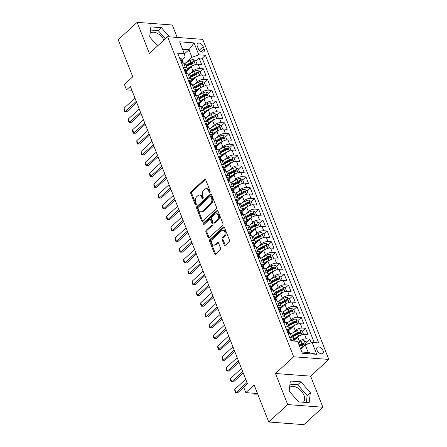 <?xml version="1.0" encoding="UTF-8"?>
<svg xmlns="http://www.w3.org/2000/svg" width="447" height="447" viewBox="0 0 447 447"><rect width="100%" height="100%" fill="white"/><g stroke="black" fill="none" stroke-linecap="round" stroke-linejoin="round"><path stroke-width="0.67" d="M209.878 192.244A0.883 0.598 -85.7 0 0 210.107 191.02L205.665 179.744A1.263 0.849 -85.7 0 0 205.017 179.169A1.263 0.849 -85.7 0 0 204.502 179.37L191.098 191.679A1.263 0.849 -85.7 0 0 190.774 193.422L195.216 204.704A0.883 0.598 -85.7 0 0 195.669 205.106A0.883 0.598 -85.7 0 0 196.026 204.966A0.883 0.598 -85.7 0 0 196.255 203.743L195.68 202.284A4.045 2.721 -85.7 0 1 196.725 196.697L197.842 195.674A4.045 2.721 -85.7 0 1 199.485 195.037A4.045 2.721 -85.7 0 1 201.563 196.881L202.139 198.339A0.883 0.598 -85.7 0 0 202.597 198.742A0.883 0.598 -85.7 0 0 202.955 198.602A0.883 0.598 -85.7 0 0 203.184 197.384L202.608 195.926A4.045 2.721 -85.7 0 1 203.653 190.338L204.771 189.316A4.045 2.721 -85.7 0 1 206.413 188.673A4.045 2.721 -85.7 0 1 208.492 190.523L209.067 191.981A0.883 0.598 -85.7 0 0 209.52 192.383A0.883 0.598 -85.7 0 0 209.878 192.244M303.289 402.239A10.046 6.035 47.4 0 0 303.357 402.177A10.046 6.035 47.4 0 0 303.971 395.332A10.046 6.035 47.4 0 0 297.199 387.644A10.046 6.035 47.4 0 0 289.762 387.376A10.046 6.035 47.4 0 0 289.572 387.566M323.041 350.593A4.124 2.475 47.4 0 0 320.264 347.436A4.124 2.475 47.4 0 0 317.214 347.33A4.124 2.475 47.4 0 0 316.962 350.135A4.124 2.475 47.4 0 0 319.739 353.292A4.124 2.475 47.4 0 0 322.79 353.398A4.124 2.475 47.4 0 0 323.041 350.593M150.08 33.447A10.046 6.035 -132.6 0 1 150.27 33.257A10.046 6.035 -132.6 0 1 163.954 40.057M224.182 244.906A1.263 0.849 -85.7 0 0 224.835 245.481A1.263 0.849 -85.7 0 0 225.344 245.28L229.104 241.827A1.263 0.849 -85.7 0 0 229.434 240.084L224.5 227.562A1.263 0.849 -85.7 0 0 223.852 226.981A1.263 0.849 -85.7 0 0 223.338 227.182L209.934 239.491A1.263 0.849 -85.7 0 0 209.609 241.24L214.538 253.762A1.263 0.849 -85.7 0 0 215.191 254.337A1.263 0.849 -85.7 0 0 215.705 254.142L220.248 249.968A1.263 0.849 -85.7 0 0 220.572 248.225L218.46 242.861A1.263 0.849 -85.7 0 0 217.812 242.285A1.263 0.849 -85.7 0 0 217.298 242.486L215.046 244.554A3.38 2.274 -85.7 0 1 213.672 245.09A3.38 2.274 -85.7 0 1 211.688 242.587A3.38 2.274 -85.7 0 1 212.811 238.877L221.634 230.769A3.38 2.274 -85.7 0 1 223.003 230.239A3.38 2.274 -85.7 0 1 224.992 232.742A3.38 2.274 -85.7 0 1 223.869 236.452L222.399 237.798A1.263 0.849 -85.7 0 0 222.07 239.547L224.182 244.906L225.132 244.978A1.263 0.849 -85.7 0 0 225.327 245.302M177.196 37.436L172.296 24.998L137.14 22.35L118.176 39.766L132.765 76.8L124.417 84.466L126.546 89.875L130.34 86.388L247.47 383.744L243.676 387.225L245.805 392.634L257.517 393.516M287.706 404.58L322.863 407.234L310.62 376.145L275.458 373.496L287.706 404.58L268.742 422.002L254.153 384.968L245.805 392.634M275.458 373.496L293.668 356.773L167.591 36.715L202.748 39.364L328.824 359.422L293.668 356.773M137.14 22.35L149.387 53.439L167.591 36.715M216.102 208.822A1.263 0.849 -85.7 0 0 216.432 207.073L211.498 194.551A1.263 0.849 -85.7 0 0 210.85 193.976A1.263 0.849 -85.7 0 0 210.336 194.177L196.931 206.486A1.263 0.849 -85.7 0 0 196.607 208.229L201.536 220.757A1.263 0.849 -85.7 0 0 202.189 221.332A1.263 0.849 -85.7 0 0 202.703 221.131L216.102 208.822M217.996 211.057L222.93 223.578A1.263 0.849 -85.7 0 1 222.606 225.327L209.202 237.636A1.263 0.849 -85.7 0 1 208.688 237.838A1.263 0.849 -85.7 0 1 208.039 237.256L205.927 231.898A1.263 0.849 -85.7 0 1 206.257 230.155L211.688 225.159A1.263 0.849 -85.7 0 0 212.018 223.416L210.615 219.857A1.263 0.849 -85.7 0 0 209.967 219.281A1.263 0.849 -85.7 0 0 209.453 219.483L203.793 224.679A0.883 0.598 -85.7 0 1 203.435 224.819A0.883 0.598 -85.7 0 1 202.916 224.165A0.883 0.598 -85.7 0 1 203.212 223.193L216.834 210.677A1.263 0.849 -85.7 0 1 217.348 210.481A1.263 0.849 -85.7 0 1 217.996 211.057M322.863 407.234L303.899 424.65L268.742 422.002M311.229 342.732L309.805 339.122L306.564 342.1M298.138 342.614L299.501 341.363A5.152 2.224 -21.5 0 1 306.335 338.86L304.63 334.535L308.1 334.797L305.547 328.31L302.301 331.288M292.768 332.825L295.243 330.551A5.152 2.224 -21.5 0 1 302.077 328.048L300.373 323.723L303.843 323.986L301.284 317.499L298.043 320.477M288.505 322.008L290.98 319.734A5.152 2.224 -21.5 0 1 297.819 317.236L296.115 312.911L299.585 313.174L297.026 306.687L293.785 309.665M284.247 311.196L286.723 308.922A5.152 2.224 -21.5 0 1 293.562 306.424L291.857 302.099L295.322 302.356L292.768 295.869L289.522 298.853M279.99 300.384L282.465 298.11A5.152 2.224 -21.5 0 1 289.298 295.612L287.594 291.288L291.064 291.545L288.511 285.057L285.264 288.036M275.732 289.572L278.207 287.298A5.152 2.224 -21.5 0 1 285.041 284.795L283.337 280.47L286.806 280.733L284.247 274.246L281.007 277.224M271.469 278.76L273.944 276.486A5.152 2.224 -21.5 0 1 280.783 273.983L279.079 269.658L282.543 269.921L279.99 263.434L276.749 266.412M267.211 267.949L269.686 265.674A5.152 2.224 -21.5 0 1 276.52 263.171L274.816 258.847L278.285 259.109L275.732 252.622L272.486 255.6M262.953 257.131L265.429 254.857A5.152 2.224 -21.5 0 1 272.262 252.359L270.558 248.035L274.028 248.297L271.469 241.805L268.228 244.788M258.69 246.319L261.165 244.045A5.152 2.224 -21.5 0 1 268.004 241.548L266.3 237.223L269.77 237.48L267.211 230.993L263.97 233.977M254.432 235.508L256.908 233.233A5.152 2.224 -21.5 0 1 263.747 230.736L262.043 226.405L265.507 226.668L262.953 220.181L259.707 223.159M250.175 224.696L252.65 222.422A5.152 2.224 -21.5 0 1 259.483 219.918L257.779 215.594L261.249 215.856L258.696 209.369L255.449 212.347M245.917 213.884L248.392 211.61A5.152 2.224 -21.5 0 1 255.226 209.107L253.522 204.782L256.991 205.044L254.432 198.557L251.192 201.536M241.654 203.067L244.129 200.798A5.152 2.224 -21.5 0 1 250.968 198.295L249.264 193.97L252.728 194.233L250.175 187.746L246.934 190.724M237.396 192.255L239.871 189.981A5.152 2.224 -21.5 0 1 246.705 187.483L245.001 183.158L248.471 183.421L245.917 176.928L242.671 179.912M233.138 181.443L235.614 179.169A5.152 2.224 -21.5 0 1 242.447 176.671L240.743 172.346L244.213 172.603L241.654 166.116L238.413 169.095M228.875 170.631L231.35 168.357A5.152 2.224 -21.5 0 1 238.19 165.854L236.485 161.529L239.955 161.792L237.396 155.305L234.155 158.283M224.617 159.819L227.093 157.545A5.152 2.224 -21.5 0 1 233.932 155.042L232.228 150.717L235.692 150.98L233.138 144.493L229.892 147.471M220.36 149.007L222.835 146.733A5.152 2.224 -21.5 0 1 229.669 144.23L227.964 139.905L231.434 140.168L228.881 133.681L225.634 136.659M216.102 138.19L218.577 135.922A5.152 2.224 -21.5 0 1 225.411 133.418L223.707 129.094L227.177 129.356L224.617 122.869L221.377 125.847M211.839 127.378L214.314 125.104A5.152 2.224 -21.5 0 1 221.153 122.607L219.449 118.282L222.913 118.539L220.36 112.052L217.119 115.035M207.581 116.566L210.056 114.292A5.152 2.224 -21.5 0 1 216.89 111.795L215.186 107.47L218.656 107.727L216.102 101.24L212.856 104.218M203.324 105.755L205.799 103.48A5.152 2.224 -21.5 0 1 212.632 100.977L210.928 96.653L214.398 96.915L211.839 90.428L208.598 93.406M199.06 94.943L201.536 92.669A5.152 2.224 -21.5 0 1 208.375 90.165L206.67 85.841L210.14 86.103L207.581 79.616L204.34 82.594M194.803 84.131L197.278 81.857A5.152 2.224 -21.5 0 1 204.117 79.354L202.413 75.029L205.877 75.292L203.324 68.804L199.854 68.542A5.152 2.224 158.5 0 0 193.02 71.039L190.545 73.314M200.077 71.783L203.324 68.804M304.63 334.535A5.152 2.224 158.5 0 0 297.797 337.038L293.461 341.022M300.373 323.723A5.152 2.224 158.5 0 0 293.539 326.226L288.734 330.64M296.115 312.911A5.152 2.224 158.5 0 0 289.282 315.409L284.471 319.823M291.857 302.099A5.152 2.224 158.5 0 0 285.018 304.597L280.213 309.011M287.594 291.288A5.152 2.224 158.5 0 0 280.761 293.785L275.955 298.199M283.337 280.47A5.152 2.224 158.5 0 0 276.503 282.973L271.698 287.387M279.079 269.658A5.152 2.224 158.5 0 0 272.24 272.162L267.435 276.576M274.816 258.847A5.152 2.224 158.5 0 0 267.982 261.35L263.177 265.764M270.558 248.035A5.152 2.224 158.5 0 0 263.724 250.532L258.919 254.946M266.3 237.223A5.152 2.224 158.5 0 0 259.467 239.721L254.656 244.135M262.043 226.405A5.152 2.224 158.5 0 0 255.203 228.909L250.398 233.323M257.779 215.594A5.152 2.224 158.5 0 0 250.946 218.097L246.141 222.511M253.522 204.782A5.152 2.224 158.5 0 0 246.688 207.285L241.883 211.699M249.264 193.97A5.152 2.224 158.5 0 0 242.425 196.473L237.62 200.882M245.001 183.158A5.152 2.224 158.5 0 0 238.167 185.656L233.362 190.07M240.743 172.346A5.152 2.224 158.5 0 0 233.91 174.844L229.104 179.258M236.485 161.529A5.152 2.224 158.5 0 0 229.652 164.032L224.841 168.446M232.228 150.717A5.152 2.224 158.5 0 0 225.389 153.22L220.583 157.635M227.964 139.905A5.152 2.224 158.5 0 0 221.131 142.409L216.326 146.823M223.707 129.094A5.152 2.224 158.5 0 0 216.873 131.591L212.068 136.005M219.449 118.282A5.152 2.224 158.5 0 0 212.61 120.779L207.805 125.194M215.186 107.47A5.152 2.224 158.5 0 0 208.352 109.968L203.547 114.382M210.928 96.653A5.152 2.224 158.5 0 0 204.095 99.156L199.289 103.57M206.67 85.841A5.152 2.224 158.5 0 0 199.837 88.344L195.026 92.758M202.413 75.029A5.152 2.224 158.5 0 0 195.574 77.532L190.768 81.946M197.328 46.192L198.267 48.572A3.995 2.397 47.4 0 0 200.954 51.629A3.995 2.397 47.4 0 0 203.91 51.735A3.995 2.397 47.4 0 0 204.156 49.019L203.217 46.639A3.995 2.397 47.4 0 0 200.53 43.582A3.995 2.397 47.4 0 0 197.574 43.476A3.995 2.397 47.4 0 0 197.328 46.192M301.842 352.012L308.223 352.493L305.245 344.922L312.079 342.424L318.728 342.922L205.436 55.305L198.781 54.802L191.947 57.305L186.287 62.502M312.079 342.424L316.761 354.315L302.323 353.231L297.635 341.335L290.986 340.832L177.688 53.215L184.337 53.713L179.655 41.822L194.099 42.906L198.781 54.802M314.258 342.586L202.245 58.227L199.066 57.993L201.619 64.48L198.15 64.217A5.152 2.224 158.5 0 0 191.316 66.715L186.511 71.129M186.248 70.464A5.152 2.224 158.5 0 0 187.17 68.352A5.152 2.224 158.5 0 0 185.41 67.452L183.231 67.29M187.17 68.352L185.466 64.027A5.152 2.224 158.5 0 0 183.706 63.128L181.527 62.966M289.712 337.608L291.897 337.776A5.152 2.224 -21.5 0 1 293.657 338.67A5.152 2.224 -21.5 0 1 292.729 340.782M293.657 338.67L291.952 334.345A5.152 2.224 158.5 0 0 290.192 333.445L288.013 333.283M285.454 326.796L287.633 326.958A5.152 2.224 -21.5 0 1 289.393 327.858A5.152 2.224 -21.5 0 1 288.471 329.97M289.393 327.858L287.689 323.533A5.152 2.224 158.5 0 0 285.929 322.633L283.75 322.471M281.197 315.984L283.376 316.146A5.152 2.224 -21.5 0 1 285.136 317.046A5.152 2.224 -21.5 0 1 284.208 319.158M285.136 317.046L283.432 312.721A5.152 2.224 158.5 0 0 281.671 311.822L279.492 311.66M276.939 305.172L279.118 305.335A5.152 2.224 -21.5 0 1 280.878 306.234A5.152 2.224 -21.5 0 1 279.951 308.346M280.878 306.234L279.174 301.909A5.152 2.224 158.5 0 0 277.414 301.01L275.235 300.848M272.676 294.355L274.855 294.523A5.152 2.224 -21.5 0 1 276.615 295.422A5.152 2.224 -21.5 0 1 275.693 297.529M276.615 295.422L274.911 291.098A5.152 2.224 158.5 0 0 273.151 290.198L270.971 290.03M268.418 283.543L270.597 283.711A5.152 2.224 -21.5 0 1 272.357 284.605A5.152 2.224 -21.5 0 1 271.43 286.717M272.357 284.605L270.653 280.28A5.152 2.224 158.5 0 0 268.893 279.386L266.714 279.219M264.16 272.731L266.339 272.893A5.152 2.224 -21.5 0 1 268.099 273.793A5.152 2.224 -21.5 0 1 267.172 275.905M268.099 273.793L266.395 269.468A5.152 2.224 158.5 0 0 264.635 268.569L262.456 268.407M259.897 261.92L262.082 262.082A5.152 2.224 -21.5 0 1 263.842 262.981A5.152 2.224 -21.5 0 1 262.914 265.093M263.842 262.981L262.138 258.657A5.152 2.224 158.5 0 0 260.377 257.757L258.198 257.595M255.639 251.108L257.818 251.27A5.152 2.224 -21.5 0 1 259.578 252.169A5.152 2.224 -21.5 0 1 258.657 254.282M259.578 252.169L257.874 247.845A5.152 2.224 158.5 0 0 256.114 246.945L253.935 246.783M251.382 240.296L253.561 240.458A5.152 2.224 -21.5 0 1 255.321 241.358A5.152 2.224 -21.5 0 1 254.393 243.47M255.321 241.358L253.617 237.033A5.152 2.224 158.5 0 0 251.857 236.133L249.677 235.971M247.124 229.479L249.303 229.646A5.152 2.224 -21.5 0 1 251.063 230.546A5.152 2.224 -21.5 0 1 250.136 232.652M251.063 230.546L249.359 226.221A5.152 2.224 158.5 0 0 247.599 225.322L245.42 225.154M242.861 218.667L245.04 218.834A5.152 2.224 -21.5 0 1 246.8 219.728A5.152 2.224 -21.5 0 1 245.878 221.841M246.8 219.728L245.096 215.404A5.152 2.224 158.5 0 0 243.336 214.51L241.156 214.342M238.603 207.855L240.782 208.017A5.152 2.224 -21.5 0 1 242.542 208.917A5.152 2.224 -21.5 0 1 241.615 211.029M242.542 208.917L240.838 204.592A5.152 2.224 158.5 0 0 239.078 203.692L236.899 203.53M234.345 197.043L236.524 197.205A5.152 2.224 -21.5 0 1 238.285 198.105A5.152 2.224 -21.5 0 1 237.357 200.217M238.285 198.105L236.58 193.78A5.152 2.224 158.5 0 0 234.82 192.88L232.641 192.718M230.082 186.231L232.267 186.393A5.152 2.224 -21.5 0 1 234.027 187.293A5.152 2.224 -21.5 0 1 233.099 189.405M234.027 187.293L232.323 182.968A5.152 2.224 158.5 0 0 230.563 182.069L228.383 181.907M225.824 175.42L228.004 175.582A5.152 2.224 -21.5 0 1 229.764 176.481A5.152 2.224 -21.5 0 1 228.842 178.593M229.764 176.481L228.059 172.156A5.152 2.224 158.5 0 0 226.299 171.257L224.12 171.089M221.567 164.602L223.746 164.77A5.152 2.224 -21.5 0 1 225.506 165.669A5.152 2.224 -21.5 0 1 224.578 167.776M225.506 165.669L223.802 161.339A5.152 2.224 158.5 0 0 222.042 160.445L219.863 160.277M217.309 153.79L219.488 153.958A5.152 2.224 -21.5 0 1 221.248 154.852A5.152 2.224 -21.5 0 1 220.321 156.964M221.248 154.852L219.544 150.527A5.152 2.224 158.5 0 0 217.784 149.628L215.605 149.466M213.046 142.979L215.225 143.141A5.152 2.224 -21.5 0 1 216.985 144.04A5.152 2.224 -21.5 0 1 216.063 146.152M216.985 144.04L215.281 139.715A5.152 2.224 158.5 0 0 213.521 138.816L211.342 138.654M208.788 132.167L210.967 132.329A5.152 2.224 -21.5 0 1 212.727 133.228A5.152 2.224 -21.5 0 1 211.8 135.34M212.727 133.228L211.023 128.904A5.152 2.224 158.5 0 0 209.263 128.004L207.084 127.842M204.53 121.355L206.71 121.517A5.152 2.224 -21.5 0 1 208.47 122.417A5.152 2.224 -21.5 0 1 207.542 124.529M208.47 122.417L206.765 118.092A5.152 2.224 158.5 0 0 205.005 117.192L202.826 117.03M200.267 110.538L202.452 110.705A5.152 2.224 -21.5 0 1 204.212 111.605A5.152 2.224 -21.5 0 1 203.284 113.711M204.212 111.605L202.508 107.28A5.152 2.224 158.5 0 0 200.748 106.38L198.569 106.213M196.01 99.726L198.189 99.893A5.152 2.224 -21.5 0 1 199.949 100.787A5.152 2.224 -21.5 0 1 199.027 102.899M199.949 100.787L198.244 96.463A5.152 2.224 158.5 0 0 196.484 95.569L194.305 95.401M191.752 88.914L193.931 89.082A5.152 2.224 -21.5 0 1 195.691 89.976A5.152 2.224 -21.5 0 1 194.763 92.088M195.691 89.976L193.987 85.651A5.152 2.224 158.5 0 0 192.227 84.751L190.048 84.589M187.494 78.102L189.673 78.264A5.152 2.224 -21.5 0 1 191.433 79.164A5.152 2.224 -21.5 0 1 190.506 81.276M191.433 79.164L189.729 74.839A5.152 2.224 158.5 0 0 187.969 73.939L185.79 73.777M204.117 79.354L207.581 79.616M208.375 90.165L211.839 90.428M212.632 100.977L216.102 101.24M216.89 111.795L220.36 112.052M221.153 122.607L224.617 122.869M225.411 133.418L228.881 133.681M229.669 144.23L233.138 144.493M233.932 155.042L237.396 155.305M238.19 165.854L241.654 166.116M242.447 176.671L245.917 176.928M246.705 187.483L250.175 187.746M250.968 198.295L254.432 198.557M255.226 209.107L258.696 209.369M259.483 219.918L262.953 220.181M263.747 230.736L267.211 230.993M268.004 241.548L271.469 241.805M272.262 252.359L275.732 252.622M276.52 263.171L279.99 263.434M280.783 273.983L284.247 274.246M285.041 284.795L288.511 285.057M289.298 295.612L292.768 295.869M293.562 306.424L297.026 306.687M297.819 317.236L301.284 317.499M302.077 328.048L305.547 328.31M306.335 338.86L309.805 339.122M305.245 344.922L300.697 349.101M191.947 57.305L188.964 49.734L182.583 49.254M184.393 53.931L188.964 49.734L194.099 42.906M181.99 59.652L185.103 56.786L184.337 53.713M310.62 376.145L328.824 359.422M126.546 89.875L131.871 90.277M195.82 60.971L199.066 57.993M202.245 58.227L205.436 55.305M316.761 354.315L308.223 352.493M169.385 36.85L161.44 27.697L150.851 26.898L149.667 36.933L157.517 45.974M309.151 402.686L310.335 392.65L300.932 381.816L290.343 381.017L289.159 391.052L298.562 401.887L309.151 402.686M165.34 38.783L158.255 30.619L150.483 30.038M158.255 30.619L161.44 27.697M306.335 402.473L307.15 395.573L297.747 384.738L289.974 384.157M297.747 384.738L300.932 381.816M307.15 395.573L310.335 392.65M210.023 192.065A0.883 0.598 -85.7 0 1 210.017 192.054L209.442 190.59A4.045 2.721 -85.7 0 0 207.363 188.746L206.413 188.673M199.485 195.037L200.435 195.104A4.045 2.721 -85.7 0 1 202.513 196.954L203.089 198.412A0.883 0.598 -85.7 0 0 203.094 198.429M205.475 179.42A1.263 0.849 -85.7 0 0 205.452 179.443L192.048 191.752A1.263 0.849 -85.7 0 0 191.724 193.495L196.166 204.771A0.883 0.598 -85.7 0 0 196.172 204.787L195.216 204.704M211.308 194.227A1.263 0.849 -85.7 0 0 211.286 194.244L197.881 206.559A1.263 0.849 -85.7 0 0 197.557 208.302L202.491 220.824A1.263 0.849 -85.7 0 0 202.681 221.153M210.917 196.674A0.883 0.598 -85.7 0 0 210.459 196.272A0.883 0.598 -85.7 0 0 210.101 196.412L198.334 207.218A0.883 0.598 -85.7 0 0 198.105 208.442L198.714 209.978A4.045 2.721 -85.7 0 0 200.792 211.828A4.045 2.721 -85.7 0 0 202.435 211.185L210.476 203.798A4.045 2.721 -85.7 0 0 211.52 198.217L210.917 196.674L211.867 196.747A0.883 0.598 -85.7 0 0 211.409 196.345L210.459 196.272M200.792 211.828L201.742 211.895A4.045 2.721 -85.7 0 0 203.385 211.258L202.435 211.185M211.867 196.747L212.47 198.289A4.045 2.721 -85.7 0 1 211.425 203.871L203.385 211.258M209.967 219.281L210.917 219.354A1.263 0.849 -85.7 0 1 211.565 219.93L212.968 223.489A1.263 0.849 -85.7 0 1 212.638 225.232L207.207 230.222A1.263 0.849 -85.7 0 0 206.877 231.971L208.989 237.329A1.263 0.849 -85.7 0 0 209.179 237.653M217.806 210.733A1.263 0.849 -85.7 0 0 217.784 210.749L204.162 223.265A0.883 0.598 -85.7 0 0 203.949 224.534M217.331 219.98A3.38 2.274 -85.7 0 0 218.449 216.27A3.38 2.274 -85.7 0 0 216.465 213.767A3.38 2.274 -85.7 0 0 215.096 214.303L211.984 217.158A1.263 0.849 -85.7 0 0 211.66 218.901L213.057 222.455A1.263 0.849 -85.7 0 0 213.711 223.036A1.263 0.849 -85.7 0 0 214.225 222.835L217.331 219.98L218.281 220.053A3.38 2.274 -85.7 0 0 219.404 216.342A3.38 2.274 -85.7 0 0 217.415 213.839L216.465 213.767M213.711 223.036L214.661 223.103A1.263 0.849 -85.7 0 0 215.175 222.908L214.225 222.835M218.281 220.053L215.175 222.908M223.003 230.239L223.953 230.311A3.38 2.274 -85.7 0 1 225.942 232.809A3.38 2.274 -85.7 0 1 224.819 236.519L223.349 237.871A1.263 0.849 -85.7 0 0 223.019 239.614L225.132 244.978M213.672 245.09L214.621 245.157A3.38 2.274 -85.7 0 0 215.996 244.626L215.046 244.554M218.27 242.537A1.263 0.849 -85.7 0 0 218.248 242.559L215.996 244.626M224.31 227.232A1.263 0.849 -85.7 0 0 224.288 227.255L210.883 239.564A1.263 0.849 -85.7 0 0 210.559 241.307L215.493 253.835A1.263 0.849 -85.7 0 0 215.683 254.159M196.702 64.284L197.038 64.066L195.764 60.826L193.434 59.596A3.414 1.475 158.5 0 0 190.126 60.451L184.712 63.345M193.221 65.424A3.414 1.475 158.5 0 0 192.255 65.854L187.226 68.542M190.053 67.877L187.019 69.497M186.433 66.48L191.445 63.804A3.414 1.475 -21.5 0 1 193.948 62.982C194.635 62.491 194.467 62.06 193.439 61.686A3.414 1.475 158.5 0 0 190.936 62.502L185.924 65.184M186.198 65.877L191.595 62.993A1.738 0.749 -21.5 0 1 192.35 62.686L193.439 61.686M193.948 62.982L194.277 62.848M180.001 59.088L180.705 58.641A3.414 1.475 -21.5 0 1 181.823 59.233L182.633 61.284A3.414 1.475 158.5 0 0 182.13 60.831L181.923 60.859M182.532 62.072L182.605 61.876A3.414 1.475 158.5 0 0 182.633 61.284M181.845 61.094L182.13 60.831C181.694 61.094 181.862 61.53 182.644 62.133A3.414 1.475 -21.5 0 1 183.141 62.58L183.348 63.1M136.251 101.391L125.316 111.437L127.026 111.566L124.719 111.588L124.082 109.962L124.037 108.191L134.972 98.15M136.743 102.637L127.026 111.566M124.037 108.191L125.316 111.437L124.719 111.588M200.96 75.096L201.301 74.878L200.021 71.637L197.697 70.414A3.414 1.475 158.5 0 0 194.384 71.263L188.969 74.157M197.479 76.236A3.414 1.475 158.5 0 0 196.518 76.666L191.484 79.359M194.311 78.689L191.277 80.309M190.696 77.292L195.708 74.615A3.414 1.475 -21.5 0 1 198.211 73.794C198.898 73.302 198.725 72.872 197.697 72.498A3.414 1.475 158.5 0 0 195.194 73.319L190.182 75.996M190.456 76.694L195.853 73.805A1.738 0.749 -21.5 0 1 196.607 73.498L197.697 72.498M198.211 73.794L198.535 73.66M205.223 85.908L205.559 85.69L204.279 82.449L201.955 81.225A3.414 1.475 158.5 0 0 198.647 82.075L193.233 84.969M201.742 87.048A3.414 1.475 158.5 0 0 200.776 87.483L195.747 90.171M198.574 89.501L195.54 91.127M194.953 88.104L199.965 85.427A3.414 1.475 -21.5 0 1 202.469 84.606C203.156 84.12 202.983 83.684 201.96 83.31A3.414 1.475 158.5 0 0 199.457 84.131L194.445 86.807M194.719 87.506L200.116 84.617A1.738 0.749 -21.5 0 1 200.865 84.315L201.96 83.31M202.469 84.606L202.798 84.472M209.481 96.72L209.816 96.507L208.542 93.261L206.212 92.037A3.414 1.475 158.5 0 0 202.904 92.887L197.49 95.781M206 97.859A3.414 1.475 158.5 0 0 205.033 98.295L200.005 100.983M202.832 100.312L199.798 101.938M199.211 98.921L204.223 96.239A3.414 1.475 -21.5 0 1 206.726 95.423C207.414 94.932 207.246 94.496 206.218 94.121A3.414 1.475 158.5 0 0 203.715 94.943L198.703 97.619M198.976 98.318L204.374 95.434A1.738 0.749 -21.5 0 1 205.123 95.127L206.218 94.121M206.726 95.423L207.056 95.284M213.739 107.531L214.079 107.319L212.8 104.073L210.476 102.849A3.414 1.475 158.5 0 0 207.162 103.698L201.748 106.593M210.258 108.677A3.414 1.475 158.5 0 0 209.291 109.107L204.262 111.795M207.09 111.13L204.055 112.75M203.474 109.733L208.486 107.051A3.414 1.475 -21.5 0 1 210.99 106.235C211.671 105.743 211.504 105.313 210.476 104.939A3.414 1.475 158.5 0 0 207.972 105.755L202.96 108.437M203.234 109.129L208.632 106.246A1.738 0.749 -21.5 0 1 209.386 105.939L210.476 104.939M210.99 106.235L211.314 106.101M184.259 69.9L184.963 69.453A3.414 1.475 -21.5 0 1 186.081 70.045L186.891 72.096A3.414 1.475 158.5 0 0 186.393 71.649L186.187 71.671M186.79 72.889L186.868 72.688A3.414 1.475 158.5 0 0 186.891 72.096M186.108 71.906L186.393 71.649C185.952 71.911 186.125 72.341 186.902 72.945A3.414 1.475 -21.5 0 1 187.405 73.397L187.606 73.911M140.509 112.203L129.574 122.249L131.284 122.377L128.982 122.4L128.339 120.774L128.295 119.008L139.235 108.962M141.001 113.454L131.284 122.377M128.295 119.008L129.574 122.249L128.982 122.4M188.522 80.711L189.221 80.264A3.414 1.475 -21.5 0 1 190.338 80.857L191.148 82.913A3.414 1.475 158.5 0 0 190.651 82.46L190.444 82.483M191.048 83.701L191.126 83.5A3.414 1.475 158.5 0 0 191.148 82.913M190.366 82.723L190.651 82.46C190.215 82.723 190.383 83.153 191.16 83.757A3.414 1.475 -21.5 0 1 191.662 84.209L191.864 84.729M144.772 123.014L133.832 133.061L135.542 133.189L133.24 133.212L132.603 131.591L132.552 129.82L143.493 119.774M145.258 124.266L135.542 133.189M132.552 129.82L133.832 133.061L133.24 133.212M192.78 91.523L193.484 91.076A3.414 1.475 -21.5 0 1 194.601 91.669L195.412 93.725A3.414 1.475 158.5 0 0 194.909 93.272L194.702 93.294M195.311 94.513L195.384 94.317A3.414 1.475 158.5 0 0 195.412 93.725M194.624 93.535L194.909 93.272C194.473 93.535 194.641 93.965 195.423 94.568A3.414 1.475 -21.5 0 1 195.92 95.021L196.127 95.541M149.03 133.832L138.089 143.873L139.799 144.007L137.497 144.023L136.86 142.403L136.816 140.632L147.75 130.585M149.522 135.078L139.799 144.007M136.816 140.632L138.089 143.873L137.497 144.023M197.038 102.335L197.742 101.888A3.414 1.475 -21.5 0 1 198.859 102.48L199.669 104.537A3.414 1.475 158.5 0 0 199.166 104.084L198.965 104.106M199.569 105.324L199.647 105.129A3.414 1.475 158.5 0 0 199.669 104.537M198.887 104.347L199.166 104.084C198.731 104.347 198.904 104.782 199.68 105.38A3.414 1.475 -21.5 0 1 200.178 105.833L200.385 106.352M153.287 144.644L142.353 154.69L144.063 154.818L141.76 154.835L141.118 153.215L141.073 151.444L152.008 141.397M153.779 145.89L144.063 154.818M141.073 151.444L142.353 154.69L141.76 154.835M218.002 118.343L218.337 118.131L217.058 114.885L214.733 113.661A3.414 1.475 158.5 0 0 211.425 114.516L206.006 117.41M214.521 119.489A3.414 1.475 158.5 0 0 213.554 119.919L208.52 122.607M211.353 121.942L208.313 123.562M207.732 120.545L212.744 117.863A3.414 1.475 -21.5 0 1 215.247 117.047C215.935 116.555 215.761 116.125 214.733 115.751A3.414 1.475 158.5 0 0 212.23 116.566L207.218 119.248M207.497 119.941L212.895 117.058A1.738 0.749 -21.5 0 1 213.644 116.751L214.733 115.751M215.247 117.047L215.577 116.913M201.295 113.152L201.999 112.705A3.414 1.475 -21.5 0 1 203.117 113.292L203.927 115.348A3.414 1.475 158.5 0 0 203.43 114.896L203.223 114.918M203.826 116.136L203.905 115.941A3.414 1.475 158.5 0 0 203.927 115.348M203.145 115.158L203.43 114.896C202.988 115.158 203.161 115.594 203.938 116.192A3.414 1.475 -21.5 0 1 204.441 116.645L204.642 117.164M157.545 155.455L146.61 165.502L148.32 165.63L146.018 165.647L145.376 164.027L145.331 162.255L156.271 152.209M158.037 156.701L148.32 165.63M145.331 162.255L146.61 165.502L146.018 165.647M222.26 129.161L222.595 128.943L221.321 125.702L218.991 124.473A3.414 1.475 158.5 0 0 215.683 125.328L210.269 128.222M218.779 130.3A3.414 1.475 158.5 0 0 217.812 130.731L212.783 133.424M215.61 132.753L212.576 134.374M211.99 131.357L217.002 128.68A3.414 1.475 -21.5 0 1 219.505 127.859C220.192 127.367 220.019 126.937 218.996 126.562A3.414 1.475 158.5 0 0 216.493 127.378L211.481 130.06M211.755 130.759L217.153 127.87A1.738 0.749 -21.5 0 1 217.901 127.563L218.996 126.562M219.505 127.859L219.835 127.725M205.559 123.964L206.257 123.517A3.414 1.475 -21.5 0 1 207.38 124.11L208.185 126.16A3.414 1.475 158.5 0 0 207.687 125.708L207.481 125.736M208.09 126.954L208.162 126.752A3.414 1.475 158.5 0 0 208.185 126.16M207.402 125.97L207.687 125.708C207.252 125.97 207.419 126.406 208.196 127.009A3.414 1.475 -21.5 0 1 208.699 127.462L208.9 127.976M161.808 166.267L150.868 176.314L152.578 176.442L150.276 176.464L149.639 174.838L149.594 173.067L160.529 163.026M162.3 167.519L152.578 176.442M149.594 173.067L150.868 176.314L150.276 176.464M226.517 139.972L226.852 139.755L225.579 136.514L223.249 135.29A3.414 1.475 158.5 0 0 219.941 136.139L214.526 139.034M223.036 141.112A3.414 1.475 158.5 0 0 222.07 141.548L217.041 144.236M219.868 143.565L216.834 145.186M216.247 142.168L221.259 139.492A3.414 1.475 -21.5 0 1 223.763 138.671C224.45 138.179 224.282 137.749 223.254 137.374A3.414 1.475 158.5 0 0 220.751 138.196L215.739 140.872M216.013 141.57L221.41 138.682A1.738 0.749 -21.5 0 1 222.165 138.38L223.254 137.374M223.763 138.671L224.092 138.536M209.816 134.776L210.52 134.329A3.414 1.475 -21.5 0 1 211.638 134.921L212.448 136.972A3.414 1.475 158.5 0 0 211.945 136.525L211.738 136.547M212.347 137.765L212.42 137.564A3.414 1.475 158.5 0 0 212.448 136.972M211.66 136.782L211.945 136.525C211.509 136.788 211.677 137.218 212.459 137.821A3.414 1.475 -21.5 0 1 212.956 138.274L213.163 138.788M166.066 177.079L155.131 187.125L156.841 187.254L154.533 187.276L153.897 185.65L153.852 183.885L164.787 173.838M166.558 178.331L156.841 187.254M153.852 183.885L155.131 187.125L154.533 187.276M230.775 150.784L231.116 150.566L229.836 147.326L227.512 146.102A3.414 1.475 158.5 0 0 224.198 146.951L218.784 149.846M227.294 151.924A3.414 1.475 158.5 0 0 226.333 152.36L221.299 155.048M224.126 154.377L221.092 156.003M220.511 152.98L225.523 150.304A3.414 1.475 -21.5 0 1 228.026 149.482C228.713 148.996 228.54 148.56 227.512 148.186A3.414 1.475 158.5 0 0 225.009 149.007L219.997 151.684M220.27 152.382L225.668 149.494A1.738 0.749 -21.5 0 1 226.422 149.192L227.512 148.186M228.026 149.482L228.35 149.348M214.074 145.588L214.778 145.141A3.414 1.475 -21.5 0 1 215.895 145.733L216.706 147.789A3.414 1.475 158.5 0 0 216.208 147.337L216.002 147.359M216.605 148.577L216.683 148.382A3.414 1.475 158.5 0 0 216.706 147.789M215.923 147.599L216.208 147.337C215.767 147.599 215.94 148.03 216.717 148.633A3.414 1.475 -21.5 0 1 217.22 149.086L217.421 149.605M170.324 187.891L159.389 197.937L161.099 198.066L158.797 198.088L158.154 196.468L158.109 194.696L169.05 184.65M170.815 189.142L161.099 198.066M158.109 194.696L159.389 197.937L158.797 198.088M235.038 161.596L235.373 161.384L234.094 158.137L231.769 156.914A3.414 1.475 158.5 0 0 228.462 157.763L223.047 160.657M231.557 162.736A3.414 1.475 158.5 0 0 230.591 163.172L225.562 165.859M228.389 165.189L225.355 166.815M224.768 163.798L229.78 161.116A3.414 1.475 -21.5 0 1 232.284 160.3C232.971 159.808 232.798 159.372 231.775 158.998A3.414 1.475 158.5 0 0 229.272 159.819L224.26 162.496M224.534 163.194L229.931 160.311A1.738 0.749 -21.5 0 1 230.68 160.004L231.775 158.998M232.284 160.3L232.613 160.16M218.337 156.4L219.036 155.953A3.414 1.475 -21.5 0 1 220.153 156.545L220.963 158.601A3.414 1.475 158.5 0 0 220.466 158.149L220.259 158.171M220.863 159.389L220.941 159.193A3.414 1.475 158.5 0 0 220.963 158.601M220.181 158.411L220.466 158.149C220.03 158.411 220.198 158.841 220.974 159.445A3.414 1.475 -21.5 0 1 221.477 159.897L221.678 160.417M174.587 198.708L163.647 208.749L165.356 208.883L163.054 208.9L162.417 207.279L162.367 205.508L173.307 195.462M175.073 199.954L165.356 208.883M162.367 205.508L163.647 208.749L163.054 208.9M239.296 172.408L239.631 172.196L238.357 168.949L236.027 167.726A3.414 1.475 158.5 0 0 232.719 168.575L227.305 171.469M235.815 173.553A3.414 1.475 158.5 0 0 234.848 173.984L229.819 176.671M232.647 176.006L229.613 177.627M229.026 174.609L234.038 171.927A3.414 1.475 -21.5 0 1 236.541 171.112C237.228 170.62 237.061 170.19 236.033 169.815A3.414 1.475 158.5 0 0 233.53 170.631L228.518 173.313M228.791 174.006L234.189 171.123A1.738 0.749 -21.5 0 1 234.938 170.815L236.033 169.815M236.541 171.112L236.871 170.977M222.595 167.212L223.299 166.765A3.414 1.475 -21.5 0 1 224.416 167.357L225.227 169.413A3.414 1.475 158.5 0 0 224.724 168.96L224.517 168.983M225.126 170.201L225.199 170.005A3.414 1.475 158.5 0 0 225.227 169.413M224.439 169.223L224.724 168.96C224.288 169.223 224.455 169.659 225.238 170.257A3.414 1.475 -21.5 0 1 225.735 170.709L225.942 171.229M178.845 209.52L167.904 219.566L169.614 219.695L167.312 219.712L166.675 218.091L166.63 216.32L177.565 206.274M179.336 210.766L169.614 219.695M166.63 216.32L167.904 219.566L167.312 219.712M243.554 183.22L243.894 183.007L242.615 179.761L240.29 178.537A3.414 1.475 158.5 0 0 236.977 179.392L231.563 182.287M240.073 184.365A3.414 1.475 158.5 0 0 239.106 184.795L234.077 187.483M236.904 186.818L233.87 188.438M233.289 185.421L238.301 182.745A3.414 1.475 -21.5 0 1 240.804 181.923C241.486 181.432 241.319 181.001 240.29 180.627A3.414 1.475 158.5 0 0 237.787 181.443L232.775 184.125M233.049 184.818L238.447 181.935A1.738 0.749 -21.5 0 1 239.201 181.627L240.29 180.627M240.804 181.923L241.129 181.789M226.852 178.029L227.557 177.582A3.414 1.475 -21.5 0 1 228.674 178.169L229.484 180.225A3.414 1.475 158.5 0 0 228.981 179.772L228.78 179.8M229.384 181.013L229.462 180.817A3.414 1.475 158.5 0 0 229.484 180.225M228.702 180.035L228.981 179.772C228.546 180.035 228.719 180.471 229.495 181.074A3.414 1.475 -21.5 0 1 229.993 181.521L230.199 182.041M183.102 220.332L172.168 230.378L173.877 230.507L171.575 230.523L170.933 228.903L170.888 227.132L181.823 217.086M183.594 221.578L173.877 230.507M170.888 227.132L172.168 230.378L171.575 230.523M247.817 194.037L248.152 193.819L246.873 190.578L244.548 189.355A3.414 1.475 158.5 0 0 241.24 190.204L235.82 193.098M244.336 195.177A3.414 1.475 158.5 0 0 243.369 195.607L238.335 198.3M241.168 197.63L238.128 199.25M237.547 196.233L242.559 193.557A3.414 1.475 -21.5 0 1 245.062 192.735C245.749 192.244 245.576 191.813 244.548 191.439A3.414 1.475 158.5 0 0 242.045 192.255L237.033 194.937M237.312 195.635L242.71 192.746A1.738 0.749 -21.5 0 1 243.459 192.439L244.548 191.439M245.062 192.735L245.392 192.601M231.11 188.841L231.814 188.394A3.414 1.475 -21.5 0 1 232.932 188.986L233.742 191.037A3.414 1.475 158.5 0 0 233.245 190.584L233.038 190.612M233.641 191.83L233.72 191.629A3.414 1.475 158.5 0 0 233.742 191.037M232.96 190.847L233.245 190.584C232.803 190.852 232.976 191.282 233.753 191.886A3.414 1.475 -21.5 0 1 234.256 192.339L234.457 192.853M187.36 231.144L176.425 241.19L178.135 241.319L175.833 241.341L175.19 239.715L175.146 237.944L186.086 227.903M187.852 232.395L178.135 241.319M175.146 237.944L176.425 241.19L175.833 241.341M252.074 204.849L252.41 204.631L251.136 201.39L248.806 200.167A3.414 1.475 158.5 0 0 245.498 201.016L240.084 203.91M248.593 205.989A3.414 1.475 158.5 0 0 247.627 206.425L242.598 209.112M245.425 208.442L242.391 210.062M241.805 207.045L246.817 204.368A3.414 1.475 -21.5 0 1 249.32 203.547C250.007 203.061 249.834 202.625 248.811 202.251A3.414 1.475 158.5 0 0 246.308 203.072L241.296 205.749M241.57 206.447L246.967 203.558A1.738 0.749 -21.5 0 1 247.716 203.256L248.811 202.251M249.32 203.547L249.649 203.413M256.332 215.661L256.667 215.448L255.393 212.202L253.063 210.978A3.414 1.475 158.5 0 0 249.756 211.828L244.341 214.722M252.851 216.801A3.414 1.475 158.5 0 0 251.885 217.236L246.856 219.924M249.683 219.253L246.649 220.879M246.062 217.857L251.074 215.18A3.414 1.475 -21.5 0 1 253.578 214.364C254.265 213.873 254.097 213.437 253.069 213.063A3.414 1.475 158.5 0 0 250.566 213.884L245.554 216.56M245.828 217.259L251.225 214.376A1.738 0.749 -21.5 0 1 251.979 214.068L253.069 213.063M253.578 214.364L253.907 214.225M260.59 226.473L260.931 226.26L259.651 223.014L257.327 221.79A3.414 1.475 158.5 0 0 254.013 222.64L248.599 225.534M257.109 227.612A3.414 1.475 158.5 0 0 256.148 228.048L251.113 230.736M253.941 230.065L250.907 231.691M250.326 228.674L255.338 225.992A3.414 1.475 -21.5 0 1 257.841 225.176C258.528 224.685 258.355 224.249 257.327 223.874A3.414 1.475 158.5 0 0 254.824 224.696L249.812 227.372M250.085 228.071L255.483 225.187A1.738 0.749 -21.5 0 1 256.237 224.88L257.327 223.874M257.841 225.176L258.165 225.037M264.853 237.284L265.188 237.072L263.909 233.826L261.584 232.602A3.414 1.475 158.5 0 0 258.277 233.457L252.862 236.346M261.372 238.43A3.414 1.475 158.5 0 0 260.405 238.86L255.377 241.548M258.204 240.883L255.17 242.503M254.583 239.486L259.595 236.804A3.414 1.475 -21.5 0 1 262.098 235.988C262.786 235.496 262.613 235.066 261.59 234.692A3.414 1.475 158.5 0 0 259.087 235.508L254.075 238.19M254.349 238.882L259.746 235.999A1.738 0.749 -21.5 0 1 260.495 235.692L261.59 234.692M262.098 235.988L262.428 235.854M269.111 248.096L269.446 247.884L268.172 244.638L265.842 243.414A3.414 1.475 158.5 0 0 262.534 244.269L257.12 247.163M265.63 249.242A3.414 1.475 158.5 0 0 264.663 249.672L259.634 252.359M262.462 251.695L259.428 253.315M258.841 250.298L263.853 247.621A3.414 1.475 -21.5 0 1 266.356 246.8C267.043 246.308 266.876 245.878 265.848 245.504A3.414 1.475 158.5 0 0 263.344 246.319L258.332 249.001M258.606 249.694L264.004 246.811A1.738 0.749 -21.5 0 1 264.753 246.504L265.848 245.504M266.356 246.8L266.686 246.666M273.368 258.914L273.709 258.696L272.43 255.455L270.105 254.231A3.414 1.475 158.5 0 0 266.792 255.081L261.378 257.975M269.887 260.053A3.414 1.475 158.5 0 0 268.921 260.484L263.892 263.177M266.719 262.506L263.685 264.127M263.104 261.109L268.116 258.433A3.414 1.475 -21.5 0 1 270.619 257.612C271.301 257.12 271.133 256.69 270.105 256.315A3.414 1.475 158.5 0 0 267.602 257.137L262.59 259.813M262.864 260.512L268.261 257.623A1.738 0.749 -21.5 0 1 269.016 257.316L270.105 256.315M270.619 257.612L270.943 257.478M277.632 269.725L277.967 269.507L276.687 266.267L274.363 265.043A3.414 1.475 158.5 0 0 271.055 265.892L265.635 268.787M274.151 270.865A3.414 1.475 158.5 0 0 273.184 271.301L268.15 273.989M270.983 273.318L267.943 274.939M267.362 271.921L272.374 269.245A3.414 1.475 -21.5 0 1 274.877 268.423C275.564 267.937 275.391 267.502 274.363 267.127A3.414 1.475 158.5 0 0 271.86 267.949L266.848 270.625M267.127 271.323L272.525 268.435A1.738 0.749 -21.5 0 1 273.273 268.133L274.363 267.127M274.877 268.423L275.207 268.289M281.889 280.537L282.225 280.325L280.951 277.079L278.621 275.855A3.414 1.475 158.5 0 0 275.313 276.704L269.899 279.598M278.408 281.677A3.414 1.475 158.5 0 0 277.442 282.113L272.413 284.8M275.24 284.13L272.206 285.756M271.62 282.739L276.632 280.057A3.414 1.475 -21.5 0 1 279.135 279.241C279.822 278.749 279.649 278.313 278.626 277.939A3.414 1.475 158.5 0 0 276.123 278.76L271.111 281.437M271.385 282.135L276.782 279.252A1.738 0.749 -21.5 0 1 277.531 278.945L278.626 277.939M279.135 279.241L279.464 279.101M286.147 291.349L286.482 291.137L285.208 287.89L282.878 286.667A3.414 1.475 158.5 0 0 279.571 287.516L274.156 290.41M282.666 292.489A3.414 1.475 158.5 0 0 281.699 292.925L276.671 295.612M279.498 294.947L276.464 296.568M275.877 293.55L280.889 290.868A3.414 1.475 -21.5 0 1 283.392 290.053C284.08 289.561 283.912 289.131 282.884 288.756A3.414 1.475 158.5 0 0 280.381 289.572L275.369 292.249M275.643 292.947L281.04 290.064A1.738 0.749 -21.5 0 1 281.794 289.757L282.884 288.756M283.392 290.053L283.722 289.913M290.405 302.161L290.746 301.948L289.466 298.702L287.142 297.478A3.414 1.475 158.5 0 0 283.828 298.333L278.414 301.228M286.924 303.306A3.414 1.475 158.5 0 0 285.963 303.736L280.928 306.424M283.756 305.759L280.722 307.38M280.14 304.362L285.152 301.68A3.414 1.475 -21.5 0 1 287.656 300.865C288.343 300.373 288.17 299.943 287.142 299.568A3.414 1.475 158.5 0 0 284.638 300.384L279.626 303.066M279.9 303.759L285.298 300.876A1.738 0.749 -21.5 0 1 286.052 300.568L287.142 299.568M287.656 300.865L287.98 300.73M294.668 312.978L295.003 312.76L293.724 309.52L291.399 308.29A3.414 1.475 158.5 0 0 288.091 309.145L282.677 312.04M291.187 314.118A3.414 1.475 158.5 0 0 290.22 314.548L285.192 317.241M288.019 316.571L284.985 318.191M284.398 315.174L289.41 312.498A3.414 1.475 -21.5 0 1 291.913 311.676C292.601 311.185 292.427 310.754 291.405 310.38A3.414 1.475 158.5 0 0 288.902 311.196L283.89 313.878M284.163 314.571L289.561 311.688A1.738 0.749 -21.5 0 1 290.31 311.38L291.405 310.38M291.913 311.676L292.243 311.542M298.926 323.79L299.261 323.572L297.987 320.331L295.657 319.108A3.414 1.475 158.5 0 0 292.349 319.957L286.935 322.851M295.445 324.93A3.414 1.475 158.5 0 0 294.478 325.366L289.449 328.053M292.277 327.383L289.243 329.003M288.656 325.986L293.668 323.31A3.414 1.475 -21.5 0 1 296.171 322.488C296.858 321.996 296.691 321.566 295.663 321.192A3.414 1.475 158.5 0 0 293.159 322.013L288.147 324.69M288.421 325.388L293.819 322.499A1.738 0.749 -21.5 0 1 294.567 322.192L295.663 321.192M296.171 322.488L296.501 322.354M303.183 334.602L303.524 334.384L302.245 331.143L299.92 329.92A3.414 1.475 158.5 0 0 296.607 330.769L291.193 333.663M299.702 335.742A3.414 1.475 158.5 0 0 298.736 336.178L293.707 338.865M296.534 338.195L293.5 339.821M292.919 336.798L297.931 334.121A3.414 1.475 -21.5 0 1 300.434 333.3C301.116 332.814 300.948 332.378 299.92 332.004A3.414 1.475 158.5 0 0 297.417 332.825L292.405 335.501M292.679 336.2L298.076 333.311A1.738 0.749 -21.5 0 1 298.831 333.009L299.92 332.004M300.434 333.3L300.758 333.166M307.368 344.145L306.502 341.955L304.178 340.731A3.414 1.475 158.5 0 0 300.87 341.581L298.278 342.966M302.993 346.989L300.406 348.375M299.596 346.319L302.189 344.933A3.414 1.475 -21.5 0 1 304.692 344.117C305.379 343.626 305.206 343.19 304.178 342.815A3.414 1.475 158.5 0 0 301.675 343.637L299.088 345.023M299.361 345.715L302.34 344.129A1.738 0.749 -21.5 0 1 303.088 343.821L304.178 342.815M304.692 344.117L305.022 343.978M254.784 393.31L255.058 394.003L255.734 393.382M256.768 394.131L254.466 394.148L256.768 394.131L257.444 393.511M254.466 394.148L254.114 393.259M235.373 199.653L236.072 199.206A3.414 1.475 -21.5 0 1 237.195 199.798L238 201.854A3.414 1.475 158.5 0 0 237.502 201.401L237.296 201.424M237.905 202.642L237.977 202.441A3.414 1.475 158.5 0 0 238 201.854M237.217 201.658L237.502 201.401C237.066 201.664 237.234 202.094 238.011 202.698A3.414 1.475 -21.5 0 1 238.514 203.15L238.715 203.664M191.623 241.956L180.683 252.002L182.393 252.13L180.091 252.153L179.454 250.532L179.409 248.761L190.344 238.715M192.115 243.207L182.393 252.13M179.409 248.761L180.683 252.002L180.091 252.153M239.631 210.464L240.335 210.017A3.414 1.475 -21.5 0 1 241.453 210.61L242.263 212.666A3.414 1.475 158.5 0 0 241.76 212.213L241.553 212.236M242.162 213.454L242.235 213.258A3.414 1.475 158.5 0 0 242.263 212.666M241.475 212.476L241.76 212.213C241.324 212.476 241.492 212.906 242.274 213.51A3.414 1.475 -21.5 0 1 242.771 213.962L242.978 214.482M195.881 252.773L184.946 262.814L186.656 262.942L184.348 262.965L183.711 261.344L183.667 259.573L194.601 249.527M196.373 254.019L186.656 262.942M183.667 259.573L184.946 262.814L184.348 262.965M243.889 221.276L244.593 220.829A3.414 1.475 -21.5 0 1 245.71 221.421L246.52 223.478A3.414 1.475 158.5 0 0 246.023 223.025L245.816 223.047M246.42 224.265L246.498 224.07A3.414 1.475 158.5 0 0 246.52 223.478M245.738 223.288L246.023 223.025C245.582 223.288 245.755 223.718 246.532 224.321A3.414 1.475 -21.5 0 1 247.035 224.774L247.236 225.294M200.139 263.585L189.204 273.631L190.914 273.76L188.612 273.776L187.969 272.156L187.924 270.385L198.865 260.338M200.63 264.831L190.914 273.76M187.924 270.385L189.204 273.631L188.612 273.776M248.152 232.088L248.85 231.647A3.414 1.475 -21.5 0 1 249.968 232.233L250.778 234.289A3.414 1.475 158.5 0 0 250.281 233.837L250.074 233.859M250.678 235.077L250.756 234.882A3.414 1.475 158.5 0 0 250.778 234.289M249.996 234.099L250.281 233.837C249.845 234.099 250.013 234.535 250.789 235.133A3.414 1.475 -21.5 0 1 251.292 235.586L251.493 236.105M204.402 274.397L193.462 284.443L195.171 284.571L192.869 284.588L192.232 282.968L192.182 281.197L203.122 271.15M204.888 275.643L195.171 284.571M192.182 281.197L193.462 284.443L192.869 284.588M252.41 242.905L253.114 242.458A3.414 1.475 -21.5 0 1 254.231 243.051L255.041 245.101A3.414 1.475 158.5 0 0 254.539 244.649L254.332 244.677M254.941 245.889L255.013 245.694A3.414 1.475 158.5 0 0 255.041 245.101M254.254 244.911L254.539 244.649C254.103 244.911 254.27 245.347 255.053 245.951A3.414 1.475 -21.5 0 1 255.55 246.398L255.757 246.917M208.66 285.208L197.719 295.255L199.429 295.383L197.127 295.4L196.49 293.78L196.445 292.008L207.38 281.968M209.151 286.454L199.429 295.383M196.445 292.008L197.719 295.255L197.127 295.4M256.667 253.717L257.371 253.27A3.414 1.475 -21.5 0 1 258.489 253.862L259.299 255.913A3.414 1.475 158.5 0 0 258.796 255.466L258.595 255.488M259.199 256.707L259.277 256.505A3.414 1.475 158.5 0 0 259.299 255.913M258.517 255.723L258.796 255.466C258.36 255.729 258.534 256.159 259.31 256.762A3.414 1.475 -21.5 0 1 259.808 257.215L260.014 257.729M212.917 296.02L201.983 306.066L203.692 306.195L201.39 306.217L200.748 304.591L200.703 302.826L211.638 292.779M213.409 297.272L203.692 306.195M200.703 302.826L201.983 306.066L201.39 306.217M260.925 264.529L261.629 264.082A3.414 1.475 -21.5 0 1 262.747 264.674L263.557 266.73A3.414 1.475 158.5 0 0 263.06 266.278L262.853 266.3M263.456 267.518L263.534 267.317A3.414 1.475 158.5 0 0 263.557 266.73M262.775 266.541L263.06 266.278C262.618 266.541 262.791 266.971 263.568 267.574A3.414 1.475 -21.5 0 1 264.071 268.027L264.272 268.546M217.175 306.832L206.24 316.878L207.95 317.007L205.648 317.029L205.005 315.409L204.961 313.638L215.901 303.591M217.667 308.084L207.95 317.007M204.961 313.638L206.24 316.878L205.648 317.029M265.188 275.341L265.887 274.894A3.414 1.475 -21.5 0 1 267.01 275.486L267.814 277.542A3.414 1.475 158.5 0 0 267.317 277.09L267.11 277.112M267.719 278.33L267.792 278.135A3.414 1.475 158.5 0 0 267.814 277.542M267.032 277.352L267.317 277.09C266.881 277.352 267.049 277.783 267.826 278.386A3.414 1.475 -21.5 0 1 268.329 278.839L268.53 279.358M221.438 317.649L210.498 327.69L212.208 327.819L209.906 327.841L209.269 326.221L209.224 324.449L220.159 314.403M221.93 318.895L212.208 327.819M209.224 324.449L210.498 327.69L209.906 327.841M269.446 286.153L270.15 285.706A3.414 1.475 -21.5 0 1 271.268 286.298L272.078 288.354A3.414 1.475 158.5 0 0 271.575 287.902L271.368 287.924M271.977 289.142L272.05 288.946A3.414 1.475 158.5 0 0 272.078 288.354M271.29 288.164L271.575 287.902C271.139 288.164 271.307 288.594 272.089 289.198A3.414 1.475 -21.5 0 1 272.586 289.65L272.793 290.17M225.696 328.461L214.761 338.508L216.471 338.636L214.163 338.653L213.526 337.032L213.482 335.261L224.416 325.215M226.188 329.707L216.471 338.636M213.482 335.261L214.761 338.508L214.163 338.653M273.704 296.97L274.408 296.523A3.414 1.475 -21.5 0 1 275.525 297.11L276.335 299.166A3.414 1.475 158.5 0 0 275.838 298.713L275.631 298.736M276.235 299.954L276.313 299.758A3.414 1.475 158.5 0 0 276.335 299.166M275.553 298.976L275.838 298.713C275.397 298.976 275.57 299.412 276.347 300.01A3.414 1.475 -21.5 0 1 276.849 300.462L277.051 300.982M229.954 339.273L219.019 349.319L220.729 349.448L218.427 349.465L217.784 347.844L217.739 346.073L228.68 336.027M230.445 340.519L220.729 349.448M217.739 346.073L219.019 349.319L218.427 349.465M277.967 307.782L278.665 307.335A3.414 1.475 -21.5 0 1 279.783 307.927L280.593 309.978A3.414 1.475 158.5 0 0 280.096 309.525L279.889 309.553M280.493 310.766L280.571 310.57A3.414 1.475 158.5 0 0 280.593 309.978M279.811 309.788L280.096 309.525C279.66 309.788 279.828 310.224 280.604 310.827A3.414 1.475 -21.5 0 1 281.107 311.274L281.308 311.794M234.217 350.085L223.276 360.131L224.986 360.26L222.684 360.282L222.047 358.656L221.997 356.885L232.937 346.844M234.703 351.336L224.986 360.26M221.997 356.885L223.276 360.131L222.684 360.282M282.225 318.594L282.929 318.147A3.414 1.475 -21.5 0 1 284.046 318.739L284.856 320.79A3.414 1.475 158.5 0 0 284.353 320.343L284.147 320.365M284.756 321.583L284.828 321.382A3.414 1.475 158.5 0 0 284.856 320.79M284.068 320.6L284.353 320.343C283.918 320.605 284.085 321.035 284.868 321.639A3.414 1.475 -21.5 0 1 285.365 322.091L285.572 322.605M238.475 360.897L227.534 370.943L229.244 371.071L226.942 371.094L226.305 369.468L226.26 367.702L237.195 357.656M238.966 362.148L229.244 371.071M226.26 367.702L227.534 370.943L226.942 371.094M286.482 329.405L287.186 328.958A3.414 1.475 -21.5 0 1 288.304 329.551L289.114 331.607A3.414 1.475 158.5 0 0 288.611 331.154L288.41 331.177M289.013 332.395L289.092 332.194A3.414 1.475 158.5 0 0 289.114 331.607M288.332 331.417L288.611 331.154C288.175 331.417 288.349 331.847 289.125 332.451A3.414 1.475 -21.5 0 1 289.622 332.903L289.829 333.423M242.732 371.708L231.797 381.755L233.507 381.883L231.205 381.906L230.563 380.285L230.518 378.514L241.453 368.468M243.224 372.96L233.507 381.883M230.518 378.514L231.797 381.755L231.205 381.906M290.74 340.217L291.444 339.77A3.414 1.475 -21.5 0 1 292.562 340.363L292.802 340.972M246.99 382.526L236.055 392.567L237.765 392.701L235.463 392.717L234.82 391.097L234.776 389.326L245.716 379.279M243.693 387.258L237.765 392.701M234.776 389.326L236.055 392.567L235.463 392.717M299.501 341.363L297.797 337.038M295.243 330.551L293.539 326.226M290.98 319.734L289.282 315.409M286.723 308.922L285.018 304.597M282.465 298.11L280.761 293.785M278.207 287.298L276.503 282.973M273.944 276.486L272.24 272.162M269.686 265.674L267.982 261.35M265.429 254.857L263.724 250.532M261.165 244.045L259.467 239.721M256.908 233.233L255.203 228.909M252.65 222.422L250.946 218.097M248.392 211.61L246.688 207.285M244.129 200.798L242.425 196.473M239.871 189.981L238.167 185.656M235.614 179.169L233.91 174.844M231.35 168.357L229.652 164.032M227.093 157.545L225.389 153.22M222.835 146.733L221.131 142.409M218.577 135.922L216.873 131.591M214.314 125.104L212.61 120.779M210.056 114.292L208.352 109.968M205.799 103.48L204.095 99.156M201.536 92.669L199.837 88.344M197.278 81.857L195.574 77.532M193.02 71.039L191.316 66.715M185.41 67.452L183.706 63.128M291.897 337.776L290.192 333.445M287.633 326.958L285.929 322.633M283.376 316.146L281.671 311.822M279.118 305.335L277.414 301.01M274.855 294.523L273.151 290.198M270.597 283.711L268.893 279.386M266.339 272.893L264.635 268.569M262.082 262.082L260.377 257.757M257.818 251.27L256.114 246.945M253.561 240.458L251.857 236.133M249.303 229.646L247.599 225.322M245.04 218.834L243.336 214.51M240.782 208.017L239.078 203.692M236.524 197.205L234.82 192.88M232.267 186.393L230.563 182.069M228.004 175.582L226.299 171.257M223.746 164.77L222.042 160.445M219.488 153.958L217.784 149.628M215.225 143.141L213.521 138.816M210.967 132.329L209.263 128.004M206.71 121.517L205.005 117.192M202.452 110.705L200.748 106.38M198.189 99.893L196.484 95.569M193.931 89.082L192.227 84.751M189.673 78.264L187.969 73.939M199.854 68.542L198.15 64.217M199.289 50.248L203.217 46.639M201.184 51.751L204.156 49.019M209.442 190.59L208.492 190.523M203.089 198.412L202.139 198.339M202.513 196.954L201.563 196.881M191.724 193.495L190.774 193.422M192.048 191.752L191.098 191.679M205.452 179.443L204.502 179.37M210.017 192.054L209.067 191.981M202.491 220.824L201.536 220.757M197.557 208.302L196.607 208.229M197.881 206.559L196.931 206.486M211.286 194.244L210.336 194.177M211.425 203.871L210.476 203.798M212.47 198.289L211.52 198.217M208.989 237.329L208.039 237.256M206.877 231.971L205.927 231.898M207.207 230.222L206.257 230.155M212.638 225.232L211.688 225.159M212.968 223.489L212.018 223.416M211.565 219.93L210.615 219.857M204.162 223.265L203.212 223.193M217.784 210.749L216.834 210.677M223.019 239.614L222.07 239.547M223.349 237.871L222.399 237.798M224.819 236.519L223.869 236.452M218.248 242.559L217.298 242.486M215.493 253.835L214.538 253.762M210.559 241.307L209.609 241.24M210.883 239.564L209.934 239.491M224.288 227.255L223.338 227.182M195.434 64.552L193.495 59.63M190.936 62.502L190.126 60.451M192.255 65.854L191.445 63.804M180.666 58.663L182.387 63.027M199.692 75.364L197.753 70.442M195.194 73.319L194.384 71.263M196.518 76.666L195.708 74.615M203.955 86.176L202.01 81.253M199.457 84.131L198.647 82.075M200.776 87.483L199.965 85.427M208.213 96.993L206.274 92.065M203.715 94.943L202.904 92.887M205.033 98.295L204.223 96.239M212.47 107.805L210.531 102.883M207.972 105.755L207.162 103.698M209.291 109.107L208.486 107.051M184.924 69.475L186.645 73.839M189.187 80.287L190.903 84.656M193.445 91.099L195.166 95.468M197.703 101.916L199.423 106.28M216.728 118.617L214.789 113.694M212.23 116.566L211.425 114.516M213.554 119.919L212.744 117.863M201.966 112.728L203.681 117.092M220.991 129.429L219.052 124.506M216.493 127.378L215.683 125.328M217.812 130.731L217.002 128.68M206.223 123.54L207.944 127.903M225.249 140.241L223.31 135.318M220.751 138.196L219.941 136.139M222.07 141.548L221.259 139.492M210.481 134.351L212.202 138.721M229.507 151.052L227.568 146.13M225.009 149.007L224.198 146.951M226.333 152.36L225.523 150.304M214.739 145.163L216.46 149.533M233.77 161.87L231.825 156.942M229.272 159.819L228.462 157.763M230.591 163.172L229.78 161.116M219.002 155.975L220.717 160.344M238.027 172.682L236.089 167.759M233.53 170.631L232.719 168.575M234.848 173.984L234.038 171.927M223.26 166.792L224.981 171.156M242.285 183.493L240.346 178.571M237.787 181.443L236.977 179.392M239.106 184.795L238.301 182.745M227.517 177.604L229.238 181.968M246.543 194.305L244.604 189.383M242.045 192.255L241.24 190.204M243.369 195.607L242.559 193.557M231.781 188.416L233.496 192.78M250.806 205.117L248.867 200.195M246.308 203.072L245.498 201.016M247.627 206.425L246.817 204.368M255.064 215.935L253.125 211.006M250.566 213.884L249.756 211.828M251.885 217.236L251.074 215.18M259.321 226.746L257.383 221.818M254.824 224.696L254.013 222.64M256.148 228.048L255.338 225.992M263.585 237.558L261.64 232.636M259.087 235.508L258.277 233.457M260.405 238.86L259.595 236.804M267.842 248.37L265.904 243.447M263.344 246.319L262.534 244.269M264.663 249.672L263.853 247.621M272.1 259.182L270.161 254.259M267.602 257.137L266.792 255.081M268.921 260.484L268.116 258.433M276.358 269.994L274.419 265.071M271.86 267.949L271.055 265.892M273.184 271.301L272.374 269.245M280.621 280.811L278.682 275.883M276.123 278.76L275.313 276.704M277.442 282.113L276.632 280.057M284.879 291.623L282.94 286.7M280.381 289.572L279.571 287.516M281.699 292.925L280.889 290.868M289.136 302.435L287.197 297.512M284.638 300.384L283.828 298.333M285.963 303.736L285.152 301.68M293.4 313.246L291.455 308.324M288.902 311.196L288.091 309.145M290.22 314.548L289.41 312.498M297.657 324.058L295.718 319.136M293.159 322.013L292.349 319.957M294.478 325.366L293.668 323.31M301.915 334.87L299.976 329.947M297.417 332.825L296.607 330.769M298.736 336.178L297.931 334.121M305.793 344.721L304.234 340.759M301.675 343.637L300.87 341.581M302.999 346.989L302.189 344.933M236.038 199.228L237.759 203.597M240.296 210.04L242.017 214.409M244.554 220.857L246.275 225.221M248.817 231.669L250.532 236.033M253.075 242.481L254.796 246.845M257.332 253.293L259.053 257.656M261.596 264.104L263.311 268.474M265.853 274.916L267.574 279.286M270.111 285.734L271.832 290.097M274.369 296.545L276.09 300.909M278.632 307.357L280.347 311.721M282.89 318.169L284.61 322.533M287.147 328.981L288.868 333.35M291.41 339.793L291.841 340.899"/></g></svg>
